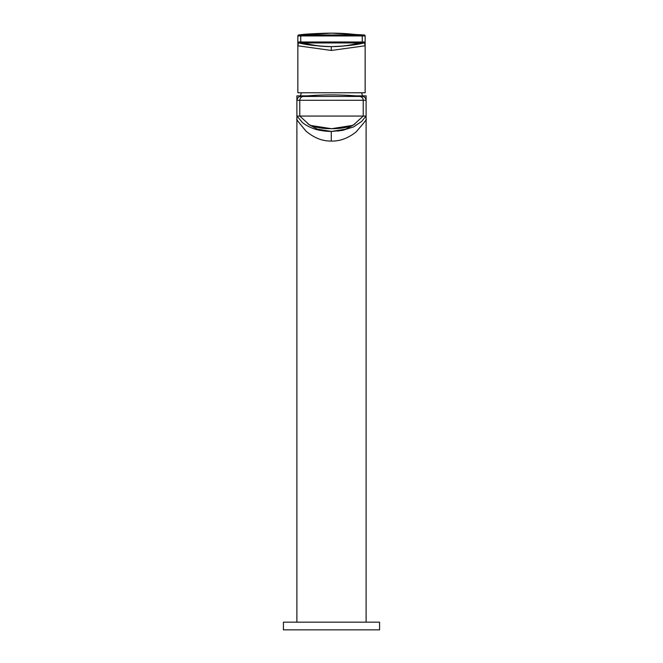 <?xml version="1.0" encoding="UTF-8"?>
<svg xmlns="http://www.w3.org/2000/svg" width="663" height="663" viewBox="0 0 663 663"><rect width="100%" height="100%" fill="white"/><g stroke="black" fill="none" stroke-linecap="round" stroke-linejoin="round"><path stroke-width="0.99" d="M317.345 129.136L309.43 124.876C315.58 127.511 322.939 128.779 331.5 128.68C340.334 128.746 347.694 127.478 353.57 124.876L345.597 129.161L331.5 131.44L317.345 129.136L309.812 125.058M310.4 125.398L331.5 128.705L352.6 125.398M331.293 141.053C322.624 141.244 314.254 137.995 306.182 131.291C298.872 122.622 295.773 118.619 296.891 119.274L296.983 116.058L366.017 116.058L366.109 119.282C367.285 118.677 363.979 122.87 356.18 131.846C348.133 138.26 339.837 141.327 331.293 141.053L331.276 131.44M296.983 116.058L302.104 122.158C304.309 124.578 312.986 129.36 320.13 130.329C326.329 131.639 333.729 131.431 331.5 131.44L342.531 130.396L353.652 126.882L361.683 121.404L366.017 116.058M353.188 125.058L345.597 129.161M296.891 622.159L296.891 95.87L307.184 95.87C323.395 94.594 339.605 94.594 355.816 95.87L362.545 96.458C364.493 96.632 365.686 97.909 366.109 100.287L296.891 100.287C297.314 97.909 298.507 96.632 300.455 96.458L359.794 96.433C340.931 94.395 322.069 94.395 303.206 96.433C301.093 96.839 299.949 98.107 299.775 100.254L299.775 116.058L309.43 124.876A1.923 1.707 121.1 0 0 309.58 124.959M307.077 95.87L300.455 96.458M362.545 96.458L359.794 96.433C361.907 96.839 363.051 98.107 363.225 100.254L363.225 116.058L353.57 124.876A1.923 1.707 58.9 0 1 353.42 124.959M366.109 622.159L366.109 95.87L355.816 95.87M379.576 622.159L283.424 622.159L283.424 629.85L379.576 629.85L379.576 622.159M362.495 95.87L361.683 92.762M300.505 95.87L301.317 92.762M361.517 42.946A0.961 0.961 -83 0 0 362.255 42.009L362.255 42.009A0.961 0.961 -90.2 0 1 361.534 42.946L301.466 42.946C321.489 47.835 341.511 47.835 361.534 42.946L363.979 42.938C364.401 42.614 364.791 43.559 365.139 45.788L364.725 42.001L360.084 41.993L298.275 42.001L297.861 45.788L297.853 35.935L297.853 92.762L365.147 92.762L365.147 35.935L365.139 45.788L331.318 50.454L297.861 45.788C298.209 43.559 298.599 42.614 299.021 42.938A0.961 0.961 -89.8 0 1 298.275 42.001M301.483 42.946A0.961 0.961 -97 0 1 300.745 42.009A0.961 0.961 -89.8 0 0 301.466 42.946L299.021 42.938C306.041 44.86 316.806 46.078 331.301 46.609L331.318 50.454M364.725 42.001A0.961 0.961 -90.2 0 1 363.979 42.938C356.835 44.893 345.945 46.112 331.301 46.609M365.122 35.926A0.961 0.961 -89.9 0 0 364.277 34.973L365.147 35.935L297.861 35.935A0.961 0.961 -94.1 0 1 298.715 34.973L297.853 35.935M300.745 42.009L300.745 35.926A0.961 0.961 -85.9 0 1 301.59 34.973L298.723 34.973C305.03 34.037 316.002 33.432 331.608 33.15L364.294 34.973L301.59 34.973L331.467 33.15L300.53 34.973M362.255 42.009L362.255 35.926A0.961 0.961 -94.1 0 0 361.41 34.973L331.533 33.15L362.47 34.973M365.139 35.935A0.961 0.961 -85.9 0 0 364.285 34.973L331.508 33.15L298.723 34.973A0.961 0.961 -90.1 0 0 297.878 35.926M366.109 100.287L366.109 119.282M296.891 119.274L296.891 100.287M360.084 41.993A0.961 0.895 -90 0 1 359.379 42.929C340.79 47.835 322.21 47.835 303.621 42.929A0.961 0.895 -90 0 1 302.916 41.993M300.729 35.926A0.961 0.961 -90.1 0 1 301.582 34.973M360.017 35.935A0.961 0.895 -90 0 0 359.222 34.982C340.741 32.537 322.259 32.537 303.778 34.982A0.961 0.895 -90 0 0 302.983 35.935M362.271 35.926A0.961 0.961 -89.9 0 0 361.418 34.973M351.15 126.036L355.036 123.906M307.964 123.906L311.85 126.036M320.088 130.155L324.514 130.967M342 130.354L337.55 131.083"/></g></svg>
